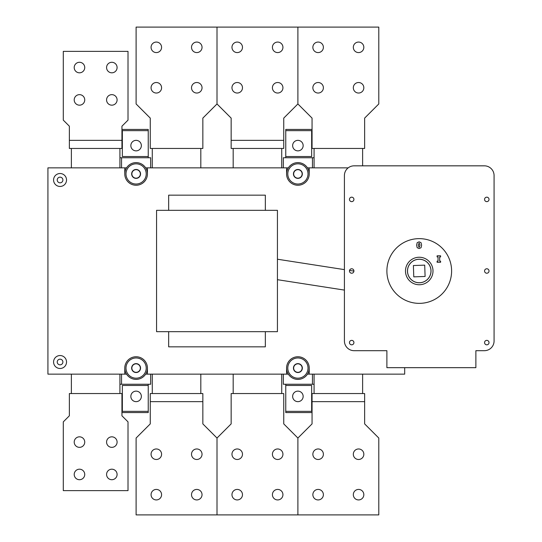 <?xml version="1.0" encoding="UTF-8"?>
<svg xmlns="http://www.w3.org/2000/svg" width="542" height="542" viewBox="0 0 542 542"><rect width="100%" height="100%" fill="white"/><g stroke="black" fill="none" stroke-linecap="round" stroke-linejoin="round"><path stroke-width="0.81" d="M413.783 276.86L413.39 265.539L424.704 265.14L425.104 276.461L413.783 276.86M281.718 167.857L281.718 148.447L233.182 148.447L233.182 167.857M281.718 148.447L283.744 148.447L283.744 140.358L231.156 140.358L231.156 148.447L233.182 148.447M283.744 140.358L283.744 118.109L297.897 103.956L297.897 27.1L136.103 27.1L136.103 103.956L150.263 118.109L150.263 148.447L202.843 148.447L202.843 118.109L217.003 103.956L231.156 118.109L231.156 140.358M282.931 87.777A5.257 5.257 0 0 1 275.045 92.33A5.257 5.257 0 0 1 275.045 83.217A5.257 5.257 0 0 1 282.931 87.777M242.484 87.777A5.257 5.257 0 0 1 234.598 92.33A5.257 5.257 0 0 1 234.598 83.217A5.257 5.257 0 0 1 242.484 87.777M242.484 47.323A5.257 5.257 0 0 1 234.598 51.876A5.257 5.257 0 0 1 234.598 42.771A5.257 5.257 0 0 1 242.484 47.323M282.931 47.323A5.257 5.257 0 0 1 275.045 51.876A5.257 5.257 0 0 1 275.045 42.771A5.257 5.257 0 0 1 282.931 47.323M200.818 167.857L200.818 148.447M152.282 148.447L152.282 167.857M217.003 103.956L217.003 27.1M151.069 87.777A5.257 5.257 0 0 1 156.326 82.513A5.257 5.257 0 0 1 161.584 87.777A5.257 5.257 0 0 1 156.326 93.034A5.257 5.257 0 0 1 151.069 87.777M191.516 87.777A5.257 5.257 0 0 1 196.773 82.513A5.257 5.257 0 0 1 202.037 87.777A5.257 5.257 0 0 1 196.773 93.034A5.257 5.257 0 0 1 191.516 87.777M191.516 47.323A5.257 5.257 0 0 1 196.773 42.066A5.257 5.257 0 0 1 202.037 47.323A5.257 5.257 0 0 1 196.773 52.581A5.257 5.257 0 0 1 191.516 47.323M151.069 47.323A5.257 5.257 0 0 1 156.326 42.066A5.257 5.257 0 0 1 161.584 47.323A5.257 5.257 0 0 1 156.326 52.581A5.257 5.257 0 0 1 151.069 47.323M119.924 167.857L119.924 148.447L71.381 148.447L71.381 167.857M126.537 374.143L126.557 374.143A11.314 11.314 0 0 0 145.649 374.143L147.431 374.143L147.431 368.079A11.328 11.328 0 0 0 136.103 356.751A11.328 11.328 0 0 0 124.775 368.079L124.775 374.143L126.537 374.143A11.328 11.328 0 0 1 124.775 368.079M124.775 374.143L47.926 374.143L47.926 167.857L124.775 167.857L124.775 173.921A11.328 11.328 0 0 0 136.103 185.249A11.328 11.328 0 0 0 147.431 173.921L147.431 167.857L286.576 167.857L286.576 173.921A11.328 11.328 0 0 0 297.897 185.249A11.328 11.328 0 0 0 309.225 173.921L309.225 167.857L348.194 167.857M71.381 374.143L71.381 393.553M119.924 393.553L119.924 374.143M121.943 393.553L69.362 393.553L69.362 415.802L63.292 421.866L63.292 490.632L128.014 490.632L128.014 421.866L121.943 415.802L121.943 393.553M117.092 442.089A5.257 5.257 0 0 1 111.835 447.353A5.257 5.257 0 0 1 106.578 442.089A5.257 5.257 0 0 1 111.835 436.832A5.257 5.257 0 0 1 117.092 442.089M84.735 442.089A5.257 5.257 0 0 1 79.471 447.353A5.257 5.257 0 0 1 74.213 442.089A5.257 5.257 0 0 1 79.471 436.832A5.257 5.257 0 0 1 84.735 442.089M84.735 474.453A5.257 5.257 0 0 1 79.471 479.711A5.257 5.257 0 0 1 74.213 474.453A5.257 5.257 0 0 1 79.471 469.196A5.257 5.257 0 0 1 84.735 474.453M117.092 474.453A5.257 5.257 0 0 1 111.835 479.711A5.257 5.257 0 0 1 106.578 474.453A5.257 5.257 0 0 1 111.835 469.196A5.257 5.257 0 0 1 117.092 474.453M312.057 412.57L285.763 412.57L285.763 411.358L311.65 411.358L311.65 385.47L285.763 385.47L285.763 384.258M285.763 157.742L285.763 156.53L311.65 156.53L311.65 130.642L285.763 130.642L285.763 129.43L312.057 129.43M311.65 411.358L311.65 385.47M311.65 156.53L311.65 130.642M285.763 411.358L285.763 385.47M285.763 156.53L285.763 130.642M303.154 396.392A5.257 5.257 0 0 1 295.268 400.944A5.257 5.257 0 0 1 295.268 391.839A5.257 5.257 0 0 1 303.154 396.392M303.154 145.608A5.257 5.257 0 0 1 295.268 150.161A5.257 5.257 0 0 1 295.268 141.055A5.257 5.257 0 0 1 303.154 145.608M312.463 374.143L312.463 384.258L314.075 384.258M314.075 157.742L283.337 157.742L283.337 167.857M308.012 173.921A10.115 10.115 0 0 0 292.843 165.168A10.115 10.115 0 0 0 292.843 182.681A10.115 10.115 0 0 0 308.012 173.921A10.115 10.115 0 0 1 292.843 182.681A10.115 10.115 0 0 1 292.843 165.168A10.115 10.115 0 0 1 308.012 173.921M308.012 368.079A10.115 10.115 0 0 0 292.843 359.319A10.115 10.115 0 0 0 292.843 376.832A10.115 10.115 0 0 0 308.012 368.079A10.115 10.115 0 0 1 292.843 376.832A10.115 10.115 0 0 1 292.843 359.319A10.115 10.115 0 0 1 308.012 368.079M302.145 173.921A4.248 4.248 0 0 1 295.776 177.6A4.248 4.248 0 0 1 295.776 170.242A4.248 4.248 0 0 1 302.145 173.921M302.145 368.079A4.248 4.248 0 0 1 295.776 371.758A4.248 4.248 0 0 1 295.776 364.4A4.248 4.248 0 0 1 302.145 368.079M386.886 350.688L354.122 350.688A9.709 9.709 0 0 1 344.414 340.979L344.414 175.54A9.709 9.709 0 0 1 354.122 165.832L484.372 165.832A9.709 9.709 0 0 1 494.074 175.54L494.074 340.979A9.709 9.709 0 0 1 484.372 350.688L475.876 350.688L475.876 367.672L386.886 367.672L386.886 350.688L366.663 350.688M484.568 342.598A2.222 2.222 0 0 1 487.908 340.667A2.222 2.222 0 0 1 487.908 344.522A2.222 2.222 0 0 1 484.568 342.598M484.568 271A2.222 2.222 0 0 1 487.908 269.076A2.222 2.222 0 0 1 487.908 272.924A2.222 2.222 0 0 1 484.568 271M484.568 199.402A2.222 2.222 0 0 1 487.908 197.478A2.222 2.222 0 0 1 487.908 201.333A2.222 2.222 0 0 1 484.568 199.402M349.468 199.402A2.222 2.222 0 0 1 352.808 197.478A2.222 2.222 0 0 1 352.808 201.333A2.222 2.222 0 0 1 349.468 199.402M349.468 271A2.222 2.222 0 0 1 352.808 269.076A2.222 2.222 0 0 1 352.808 272.924A2.222 2.222 0 0 1 349.468 271M349.468 342.598A2.222 2.222 0 0 1 352.808 340.667A2.222 2.222 0 0 1 352.808 344.522A2.222 2.222 0 0 1 349.468 342.598M451.608 271A32.357 32.357 0 0 1 403.065 299.021A32.357 32.357 0 0 1 403.065 242.979A32.357 32.357 0 0 1 451.608 271M438.044 256.935L437.116 256.935L437.116 255.804L440.599 255.804L440.599 256.935L439.67 256.935L439.67 261.149L440.599 261.149L440.599 262.281L437.116 262.281L437.116 261.149L438.044 261.149L438.044 256.935M417.191 247.694L416.622 245.18L417.198 242.667L419.122 241.813L421.046 242.694L421.608 245.18L421.046 247.708L419.122 248.554L417.191 247.694M432.997 271A13.753 13.753 0 0 1 419.244 284.753A13.753 13.753 0 0 1 405.491 271A13.753 13.753 0 0 1 419.244 257.247A13.753 13.753 0 0 1 432.997 271M418.255 245.187L419.122 247.362L419.982 245.18L419.122 243.012L418.255 245.187M418.837 259.279A11.728 11.728 0 0 1 429.603 276.508A11.728 11.728 0 0 1 409.298 277.219A11.728 11.728 0 0 1 418.837 259.279M404.684 367.672L404.684 374.143L309.225 374.143L309.225 368.079A11.328 11.328 0 0 0 297.897 356.751A11.328 11.328 0 0 0 286.576 368.079L286.576 374.143L147.431 374.143M66.531 179.991A6.47 6.47 0 0 1 56.822 185.594A6.47 6.47 0 0 1 56.822 174.382A6.47 6.47 0 0 1 66.531 179.991M66.531 362.009A6.47 6.47 0 0 1 56.822 367.618A6.47 6.47 0 0 1 56.822 356.406A6.47 6.47 0 0 1 66.531 362.009M314.075 374.143L314.075 393.553L312.057 393.553L312.057 401.642L364.637 401.642L364.637 393.553L362.618 393.553L362.618 374.143M312.057 401.642L312.057 423.891L297.897 438.044L297.897 514.9L378.797 514.9L378.797 438.044L364.637 423.891L364.637 401.642M312.863 454.223A5.257 5.257 0 0 1 320.756 449.67A5.257 5.257 0 0 1 320.756 458.783A5.257 5.257 0 0 1 312.863 454.223M353.316 454.223A5.257 5.257 0 0 1 361.202 449.67A5.257 5.257 0 0 1 361.202 458.783A5.257 5.257 0 0 1 353.316 454.223M353.316 494.677A5.257 5.257 0 0 1 361.202 490.124A5.257 5.257 0 0 1 361.202 499.229A5.257 5.257 0 0 1 353.316 494.677M312.863 494.677A5.257 5.257 0 0 1 320.756 490.124A5.257 5.257 0 0 1 320.756 499.229A5.257 5.257 0 0 1 312.863 494.677M314.075 393.553L362.618 393.553M202.843 393.553L150.263 393.553L150.263 401.642L202.843 401.642L202.843 393.553M297.897 438.044L283.744 423.891L283.744 393.553L231.156 393.553L231.156 423.891L217.003 438.044L202.843 423.891L202.843 401.642M150.263 401.642L150.263 423.891L136.103 438.044L136.103 514.9L217.003 514.9L217.003 438.044M151.069 454.223A5.257 5.257 0 0 1 158.955 449.67A5.257 5.257 0 0 1 158.955 458.783A5.257 5.257 0 0 1 151.069 454.223M191.516 454.223A5.257 5.257 0 0 1 199.402 449.67A5.257 5.257 0 0 1 199.402 458.783A5.257 5.257 0 0 1 191.516 454.223M191.516 494.677A5.257 5.257 0 0 1 199.402 490.124A5.257 5.257 0 0 1 199.402 499.229A5.257 5.257 0 0 1 191.516 494.677M151.069 494.677A5.257 5.257 0 0 1 158.955 490.124A5.257 5.257 0 0 1 158.955 499.229A5.257 5.257 0 0 1 151.069 494.677M200.818 393.553L200.818 374.143M152.282 374.143L152.282 393.553M233.182 374.143L233.182 393.553M282.931 454.223A5.257 5.257 0 0 1 277.673 459.487A5.257 5.257 0 0 1 272.416 454.223A5.257 5.257 0 0 1 277.673 448.966A5.257 5.257 0 0 1 282.931 454.223M242.484 454.223A5.257 5.257 0 0 1 237.227 459.487A5.257 5.257 0 0 1 231.969 454.223A5.257 5.257 0 0 1 237.227 448.966A5.257 5.257 0 0 1 242.484 454.223M242.484 494.677A5.257 5.257 0 0 1 237.227 499.934A5.257 5.257 0 0 1 231.969 494.677A5.257 5.257 0 0 1 237.227 489.419A5.257 5.257 0 0 1 242.484 494.677M282.931 494.677A5.257 5.257 0 0 1 277.673 499.934A5.257 5.257 0 0 1 272.416 494.677A5.257 5.257 0 0 1 277.673 489.419A5.257 5.257 0 0 1 282.931 494.677M297.897 514.9L217.003 514.9M281.718 393.553L281.718 374.143M146.211 173.921A10.115 10.115 0 0 1 131.049 182.681A10.115 10.115 0 0 1 131.049 165.168A10.115 10.115 0 0 1 146.211 173.921A10.115 10.115 0 0 1 131.049 182.681A10.115 10.115 0 0 1 131.049 165.168A10.115 10.115 0 0 1 146.211 173.921M150.662 167.857L150.662 157.742L119.924 157.742M119.924 384.258L121.544 384.258L121.544 374.143M146.211 368.079A10.115 10.115 0 0 0 131.049 359.319A10.115 10.115 0 0 0 131.049 376.832A10.115 10.115 0 0 0 146.211 368.079A10.115 10.115 0 0 1 131.049 376.832A10.115 10.115 0 0 1 131.049 359.319A10.115 10.115 0 0 1 146.211 368.079M121.943 129.43L148.237 129.43L148.237 130.642L122.35 130.642L122.35 156.53L148.237 156.53L148.237 157.742M122.35 130.642L122.35 156.53M148.237 384.258L148.237 385.47L122.35 385.47L122.35 411.358L148.237 411.358L148.237 412.57L121.943 412.57M148.237 130.642L148.237 156.53M148.237 385.47L148.237 411.358M130.846 145.608A5.257 5.257 0 0 1 138.732 141.055A5.257 5.257 0 0 1 138.732 150.161A5.257 5.257 0 0 1 130.846 145.608M130.846 396.392A5.257 5.257 0 0 1 138.732 391.839A5.257 5.257 0 0 1 138.732 400.944A5.257 5.257 0 0 1 130.846 396.392M122.35 385.47L122.35 411.358M140.351 173.921A4.248 4.248 0 0 1 133.976 177.6A4.248 4.248 0 0 1 133.976 170.242A4.248 4.248 0 0 1 140.351 173.921M140.351 368.079A4.248 4.248 0 0 1 133.976 371.758A4.248 4.248 0 0 1 133.976 364.4A4.248 4.248 0 0 1 140.351 368.079M314.075 148.447L314.075 167.857M362.618 165.832L362.618 148.447M297.897 103.956L312.057 118.109L312.057 148.447L364.637 148.447L364.637 118.109L378.797 103.956L378.797 27.1L297.897 27.1M312.863 87.777A5.257 5.257 0 0 1 318.12 82.513A5.257 5.257 0 0 1 323.384 87.777A5.257 5.257 0 0 1 318.12 93.034A5.257 5.257 0 0 1 312.863 87.777M353.316 87.777A5.257 5.257 0 0 1 358.574 82.513A5.257 5.257 0 0 1 363.831 87.777A5.257 5.257 0 0 1 358.574 93.034A5.257 5.257 0 0 1 353.316 87.777M353.316 47.323A5.257 5.257 0 0 1 358.574 42.066A5.257 5.257 0 0 1 363.831 47.323A5.257 5.257 0 0 1 358.574 52.581A5.257 5.257 0 0 1 353.316 47.323M312.863 47.323A5.257 5.257 0 0 1 318.12 42.066A5.257 5.257 0 0 1 323.384 47.323A5.257 5.257 0 0 1 318.12 52.581A5.257 5.257 0 0 1 312.863 47.323M57.228 362.009A2.832 2.832 0 0 0 61.476 364.461A2.832 2.832 0 0 0 61.476 359.556A2.832 2.832 0 0 0 57.228 362.009M57.228 179.991A2.832 2.832 0 0 0 61.476 182.444A2.832 2.832 0 0 0 61.476 177.539A2.832 2.832 0 0 0 57.228 179.991M156.57 210.323L277.429 210.323L277.429 331.677L156.57 331.677L156.57 210.323M344.414 290.092L277.429 279.686M431.019 271A11.768 11.768 0 0 1 413.363 281.196A11.768 11.768 0 0 1 413.363 260.804A11.768 11.768 0 0 1 431.019 271M277.429 259.218L344.414 269.625M349.549 270.424L353.919 271.102M265.336 331.677L265.336 346.839L168.664 346.839L168.664 331.677M168.664 210.323L168.664 195.161L265.336 195.161L265.336 210.323M309.225 368.079A11.328 11.328 0 0 1 307.463 374.143L309.225 374.143M286.576 374.143L288.337 374.143A11.328 11.328 0 0 1 286.576 368.079M147.431 368.079A11.328 11.328 0 0 1 145.662 374.143L145.662 374.143M124.775 173.921A11.328 11.328 0 0 1 126.537 167.857L124.775 167.857M147.431 167.857L145.662 167.857A11.328 11.328 0 0 1 147.431 173.921M286.576 173.921A11.328 11.328 0 0 1 288.337 167.857L286.576 167.857M309.225 167.857L307.463 167.857A11.328 11.328 0 0 1 309.225 173.921M307.463 167.857L307.443 167.857A11.314 11.314 0 0 0 288.351 167.857L288.337 167.857M145.662 167.857L145.649 167.857A11.314 11.314 0 0 0 126.557 167.857L126.537 167.857M131.652 368.079A4.451 4.451 0 0 1 138.325 364.224A4.451 4.451 0 0 1 138.325 371.934A4.451 4.451 0 0 1 131.652 368.079M293.452 368.079A4.451 4.451 0 0 1 300.126 364.224A4.451 4.451 0 0 1 300.126 371.934A4.451 4.451 0 0 1 293.452 368.079M293.452 173.921A4.451 4.451 0 0 1 300.126 170.066A4.451 4.451 0 0 1 300.126 177.776A4.451 4.451 0 0 1 293.452 173.921M131.652 173.921A4.451 4.451 0 0 1 138.325 170.066A4.451 4.451 0 0 1 138.325 177.776A4.451 4.451 0 0 1 131.652 173.921M307.443 374.143L307.463 374.143A11.314 11.314 0 0 1 288.351 374.143L288.351 374.143M312.463 384.258L283.337 384.258L283.337 374.143M150.662 374.143L150.662 384.258L121.544 384.258M312.463 167.857L312.463 157.742M121.544 157.742L121.544 167.857M119.924 148.447L121.943 148.447L121.943 140.358L69.362 140.358L69.362 148.447L71.381 148.447M121.943 140.358L121.943 126.198L128.014 120.134L128.014 51.368L63.292 51.368L63.292 120.134L69.362 126.198L69.362 140.358M117.092 99.911A5.257 5.257 0 0 1 109.206 104.464A5.257 5.257 0 0 1 109.206 95.351A5.257 5.257 0 0 1 117.092 99.911M84.735 99.911A5.257 5.257 0 0 1 76.842 104.464A5.257 5.257 0 0 1 76.842 95.351A5.257 5.257 0 0 1 84.735 99.911M84.735 67.547A5.257 5.257 0 0 1 76.842 72.106A5.257 5.257 0 0 1 76.842 62.994A5.257 5.257 0 0 1 84.735 67.547M117.092 67.547A5.257 5.257 0 0 1 109.206 72.106A5.257 5.257 0 0 1 109.206 62.994A5.257 5.257 0 0 1 117.092 67.547"/></g></svg>
